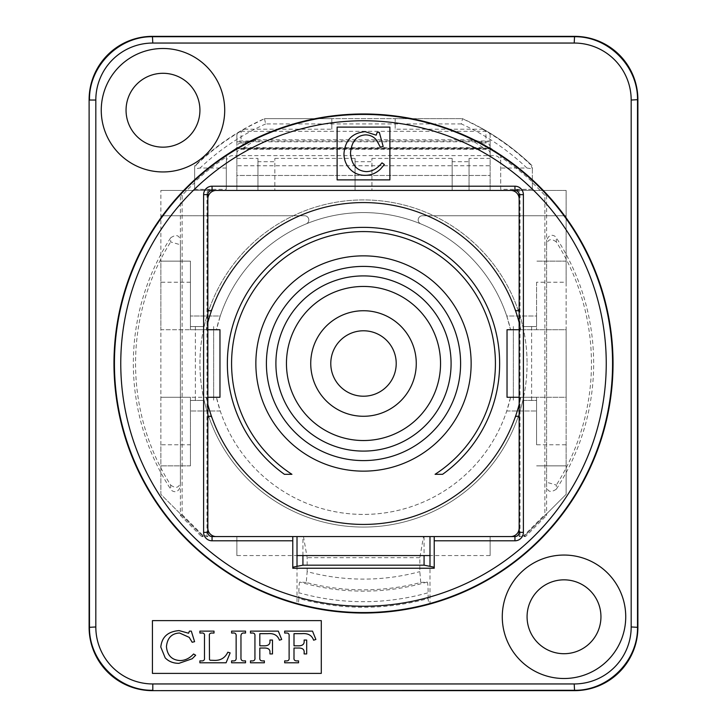 <?xml version="1.0" encoding="UTF-8"?>
<svg xmlns="http://www.w3.org/2000/svg" width="727" height="727" viewBox="0 0 727 727"><rect width="100%" height="100%" fill="white"/><g stroke="black" fill="none" stroke-linecap="round" stroke-linejoin="round"><path stroke-width="0.55" stroke-dasharray="3.63 2.73" d="M536.571 282.24L536.571 316.009L506.746 316.009A150.907 150.907 0 0 0 420.779 223.88A4.226 4.226 0 0 1 422.378 215.755L566.124 215.755L566.124 261.129L536.571 261.129L566.124 261.129L566.124 282.24L536.571 282.24L536.571 326.559L522.849 326.559A163.575 163.575 0 0 0 204.151 326.559L190.429 326.559L204.151 326.559A163.575 163.575 0 0 0 204.151 400.441L190.429 400.441L204.151 400.441A163.575 163.575 0 0 0 522.849 400.441L536.571 400.441L536.571 444.76L566.124 444.76L566.124 465.871L536.571 465.871L566.124 465.871L566.124 494.36L523.913 536.571L566.124 494.36L566.124 397.269L520.85 397.269A160.94 160.94 0 0 1 515.061 417.625A2.108 2.108 0 0 1 519.16 418.334L519.16 528.129A8.442 8.442 0 0 1 510.717 536.571L216.282 536.571A8.442 8.442 0 0 1 207.84 528.129L207.84 418.334A2.108 2.108 0 0 1 211.939 417.625A160.94 160.94 0 0 1 206.15 397.269L160.876 397.269L160.876 329.731L190.429 329.731L190.429 261.129L190.429 329.731L216.419 329.731A150.907 150.907 0 0 1 510.581 329.731L507.028 329.731L507.028 397.269L510.581 397.269A150.907 150.907 0 0 1 216.419 397.269L219.972 397.269L219.972 329.731L216.419 329.731L220.254 316.009L190.429 316.009L220.254 316.009A150.907 150.907 0 0 1 420.779 223.88A4.226 4.226 0 0 1 422.378 215.755L566.124 215.755L566.124 190.429L510.717 190.429A8.442 8.442 0 0 1 519.16 198.871L519.16 308.666A2.108 2.108 0 0 1 515.061 309.375A160.94 160.94 0 0 1 520.85 329.731L566.124 329.731L566.124 397.269L536.571 397.269L536.571 444.76M213.647 326.559L213.647 400.441L213.647 326.559M513.353 326.559L513.353 400.441L513.353 326.559M471.141 363.5A107.641 107.641 0 0 0 309.675 270.28A107.641 107.641 0 0 0 309.675 456.72A107.641 107.641 0 0 0 471.141 363.5A107.641 107.641 0 0 1 363.5 471.141A107.641 107.641 0 0 1 255.859 363.5A107.641 107.641 0 0 1 363.5 255.859A107.641 107.641 0 0 1 471.141 363.5A107.641 107.641 0 0 0 309.675 270.28A107.641 107.641 0 0 0 309.675 456.72A107.641 107.641 0 0 0 471.141 363.5M266.409 363.5A97.091 97.091 0 0 0 412.045 447.587A97.091 97.091 0 0 0 412.045 279.413A97.091 97.091 0 0 0 266.409 363.5M451.094 363.5A87.594 87.594 0 0 0 319.707 287.647A87.594 87.594 0 0 0 319.707 439.353A87.594 87.594 0 0 0 451.094 363.5A87.594 87.594 0 0 1 363.5 451.094A87.594 87.594 0 0 1 275.906 363.5A87.594 87.594 0 0 1 363.5 275.906A87.594 87.594 0 0 1 451.094 363.5A87.594 87.594 0 0 0 319.707 287.647A87.594 87.594 0 0 0 319.707 439.353A87.594 87.594 0 0 0 451.094 363.5A87.594 87.594 0 0 1 363.5 451.094A87.594 87.594 0 0 1 275.906 363.5A87.594 87.594 0 0 1 363.5 275.906A87.594 87.594 0 0 1 451.094 363.5M363.5 416.262A52.762 52.762 0 0 0 409.201 337.119A52.762 52.762 0 0 0 317.799 337.119A52.762 52.762 0 0 0 363.5 416.262A52.762 52.762 0 0 0 409.201 337.119A52.762 52.762 0 0 0 317.799 337.119A52.762 52.762 0 0 0 363.5 416.262M396.215 363.5A32.715 32.715 0 0 1 347.142 391.835A32.715 32.715 0 0 1 347.142 335.165A32.715 32.715 0 0 1 396.215 363.5M490.134 140.965L490.134 165.765L236.866 165.765L236.866 140.965L490.134 140.965L490.134 153.588L490.134 135.567L490.134 190.429L469.033 190.429L469.033 158.395L490.134 158.395L490.134 190.429L566.124 190.429L566.124 329.731L510.581 329.731L506.746 316.009L536.571 316.009L536.571 329.731L536.571 326.559L522.849 326.559A163.575 163.575 0 0 1 527.075 363.5A163.575 163.575 0 0 0 281.712 221.844A163.575 163.575 0 0 0 281.712 505.156A163.575 163.575 0 0 0 527.075 363.5A163.575 163.575 0 0 1 522.849 400.441L536.571 400.441L536.571 397.269L510.581 397.269L506.746 410.991A150.907 150.907 0 0 1 220.254 410.991L216.419 397.269L190.429 397.269L190.429 465.871L190.429 397.269L160.876 397.269L160.876 494.36L203.087 536.571L160.876 494.36L160.876 444.76L190.429 444.76M363.5 310.738A52.762 52.762 0 0 1 409.201 389.881A52.762 52.762 0 0 1 317.799 389.881A52.762 52.762 0 0 1 363.5 310.738M190.429 465.871L160.876 465.871L190.429 465.871M207.84 329.731L160.876 329.731L160.876 190.429L160.876 261.129L190.429 261.129L160.876 261.129L160.876 444.76M207.84 322.624A160.94 160.94 0 0 0 206.15 329.731A160.94 160.94 0 0 1 211.939 309.375A2.108 2.108 0 0 1 207.84 308.666L207.84 198.871A8.442 8.442 0 0 1 216.282 190.429L514.943 190.429L515.807 189.565A4.226 4.226 -45 0 1 520.023 193.782L520.023 535.708L523.758 535.708L544.868 514.598L546.595 515.461L546.595 194.672A249.052 249.052 0 0 0 500.694 155.633L500.694 157.05A247.88 247.88 0 0 1 532.355 182.032L532.355 182.786A247.325 247.325 0 0 1 544.868 195.345L544.868 514.598M469.033 158.395L469.033 190.429L160.876 190.429L514.943 190.429A4.226 4.217 -135 0 1 519.16 194.645L519.16 198.871M490.134 147.19A4.235 4.226 -90 0 0 485.918 142.955L482.364 142.955L485.918 145.982L485.918 146.79L483.073 147.545L243.927 147.545L241.082 146.79L241.082 145.982L244.635 142.955L241.082 142.955L241.082 131.333A4.235 4.226 -90 0 0 236.866 135.567L236.866 140.965M236.866 135.567L236.866 190.429L236.866 158.395L236.866 175.461L490.134 175.461L490.134 158.395M236.866 165.765L236.866 175.489L490.134 175.489L490.134 165.765M241.082 142.955A4.235 4.226 -90 0 0 236.866 147.19M244.681 142.928L244.681 142.928A19.02 15.949 -17.7 0 1 256.104 139.775L470.896 139.775A19.02 15.949 17.7 0 1 482.319 142.928L482.319 142.928M241.082 131.333L485.918 131.333L485.918 142.955M490.134 135.567A4.235 4.226 -90 0 0 485.918 131.333M257.967 161.721L257.967 190.429L257.967 158.395L257.967 161.721L274.851 161.721L274.851 158.395L274.851 190.429L274.851 161.721M355.058 161.721L355.058 190.429L355.058 158.395L355.058 161.721L371.942 161.721L371.942 158.395L371.942 190.429L371.942 161.721M452.149 161.721L452.149 190.429L452.149 158.395L452.149 161.721L469.033 161.721M274.851 158.395L355.058 158.395M371.942 158.395L452.149 158.395M236.866 158.395L257.967 158.395M304.622 215.755L160.876 215.755L304.622 215.755A4.226 4.226 0 0 1 306.221 223.88A4.226 4.226 0 0 0 304.622 215.755M566.124 282.24L566.124 444.76M220.254 410.991L190.429 410.991L220.254 410.991M207.84 397.269L206.15 397.269A160.94 160.94 0 0 0 207.84 404.376M519.16 322.624A160.94 160.94 0 0 1 520.85 329.731L519.16 329.731M519.16 397.269L520.85 397.269A160.94 160.94 0 0 1 519.16 404.376M292.772 568.232L292.772 536.571L297.016 536.571L212.057 536.571A4.226 4.226 0 0 1 207.84 532.355L207.84 528.129M519.16 528.129L519.16 532.355A4.226 4.226 45 0 1 514.943 536.571L429.984 536.571L434.228 536.571L434.228 568.232M510.717 536.571L434.228 536.571M292.772 536.571L216.282 536.571M307.167 571.622L307.167 557.682L303.477 536.571L236.866 536.571L490.134 536.571L423.523 536.571L419.833 557.682L419.833 571.622L420.751 582.481A226.342 226.342 0 0 1 306.249 582.481L307.167 571.622A215.61 215.61 0 0 0 419.833 571.622M303.477 536.571L423.523 536.571M302.923 555.564L302.923 536.571M236.866 555.564L236.866 536.571L236.866 555.564L297.016 555.564M424.077 536.571L424.077 555.564M490.134 555.564L490.134 536.571L490.134 555.564L429.984 555.564M195.363 326.559L195.363 400.441M506.746 410.991L536.571 410.991L506.746 410.991M531.637 326.559L531.637 400.441M284.411 474.313L291.927 474.313A131.914 131.914 0 0 1 263.874 277.032A131.914 131.914 0 0 1 463.126 277.032A131.914 131.914 0 0 1 435.073 474.313L442.589 474.313M226.306 157.05L226.306 155.633A249.052 249.052 0 0 0 180.405 194.672L180.405 515.461L182.132 514.598L182.132 195.345A247.325 247.325 0 0 1 194.645 182.786L194.645 182.032A247.88 247.88 0 0 1 226.306 157.05L226.306 155.096A232.167 232.167 0 0 1 236.866 147.799L237.465 147.408L238.801 148.581L488.199 148.581L489.535 147.408L490.134 147.799A232.167 232.167 0 0 1 500.694 155.096L500.694 157.05M490.134 153.588A4.226 4.208 180 0 0 485.918 149.38L241.082 149.38A4.226 4.208 180 0 0 236.866 153.588M236.866 148.699L490.134 148.699M236.866 141.792L490.134 141.792M207.84 198.871L207.84 194.645L206.977 193.782A4.226 4.226 -135 0 1 211.194 189.565L212.057 190.429L216.282 190.429M488.199 148.581L496.387 152.016A21.11 21.11 0 0 0 484.309 148.217L242.691 148.217A21.11 21.11 0 0 0 230.613 152.016L238.801 148.581M226.306 168.028L200.061 168.028L194.645 168.9L194.645 189.356L226.306 189.356L226.306 155.096A232.167 232.167 0 0 1 230.613 152.016L237.465 147.408M489.535 147.408L496.387 152.016A232.167 232.167 0 0 1 500.694 155.096L500.694 189.356L532.355 189.356L532.355 168.9L526.939 168.028L500.694 168.028M226.306 155.633L226.306 161.967A6.334 6.334 0 0 1 232.64 155.633L494.36 155.633A6.334 6.334 0 0 1 500.694 161.967L500.694 155.633M500.694 189.356L500.694 161.967A6.334 6.334 0 0 0 494.36 155.633L232.64 155.633A6.334 6.334 0 0 0 226.306 161.967L226.306 189.356M526.939 168.028A237.447 237.447 0 0 0 461.363 123.944L462.499 118.665A242.727 242.727 0 0 1 532.355 165.91L532.355 168.9M461.363 123.944L265.637 123.944L264.501 118.665L462.499 118.665L482.519 128.743A242.727 242.727 0 0 1 530.483 164.12L532.355 168.673L532.355 165.91L530.483 164.12M194.645 168.9L194.645 165.91A242.727 242.727 0 0 1 264.501 118.665L244.481 128.743A242.727 242.727 0 0 0 196.517 164.12L194.645 165.91L194.645 168.673L196.517 164.12M194.645 189.356L194.645 182.786M194.645 182.032L194.645 168.673M196.326 164.784A242.373 242.373 0 0 1 244.345 129.215L244.481 128.743M482.519 128.743L482.655 129.215L395.161 129.215L395.161 118.665L462.499 118.665M182.132 514.598L203.242 535.708L206.977 535.708L207.84 536.571L207.84 532.355M211.194 189.565L194.645 189.565M206.977 193.782L206.977 535.708M203.242 535.708L201.515 536.571L207.84 536.571M180.405 515.461L201.515 536.571M244.345 129.215L331.839 129.215L331.839 118.665L395.161 118.665L395.161 129.215M264.501 118.665L331.839 118.665L331.839 129.215M532.355 168.673L532.355 182.032M482.655 129.215A242.373 242.373 0 0 1 530.674 164.784M515.807 189.565L532.355 189.356M532.355 189.565L532.355 182.786M520.023 535.708L519.16 536.571L525.485 536.571L546.595 515.461M525.485 536.571L523.758 535.708M544.868 195.345L546.595 194.672M180.405 194.672L182.132 195.345M337.119 179.878L337.119 127.107L389.881 127.107L389.881 179.878L337.119 179.878M379.33 132.387L383.174 146.445L380.348 147.227L376.913 140.693C374.205 136.958 370.47 135.013 365.708 134.868C356.593 135.413 351.523 141.474 350.496 153.052C351.477 164.811 356.803 171.009 366.463 171.636C372.251 171.481 377.422 168.546 381.984 162.848L384.401 164.52L380.348 169.218C375.914 173.335 370.797 175.371 364.999 175.316C358.466 175.316 353.14 172.881 349.033 168.028C345.652 163.984 343.962 159.186 343.962 153.624C345.143 140.166 352.222 132.85 365.199 131.669L376.195 135.177L377.149 132.387L379.33 132.387M519.16 536.571L519.16 532.355M519.16 308.666L519.16 418.334L519.16 308.666M207.84 418.334L207.84 308.666M212.057 190.429A4.226 4.217 135 0 0 207.84 194.645M428.603 603.901A249.052 249.052 0 0 1 298.397 603.901L298.861 598.557A243.781 243.781 0 0 0 428.139 598.557L428.603 603.901L429.984 603.519L429.984 566.351M428.139 598.557L428.139 592.75A238.183 238.183 0 0 1 298.861 592.75L298.861 598.557M420.751 582.481L427.231 582.036C427.794 582.709 428.094 586.28 428.139 592.75M297.016 566.351L297.016 603.519A249.052 249.052 0 0 0 429.984 603.519M297.016 603.519L298.397 603.901M419.833 557.682L307.167 557.682M306.249 582.481L299.769 582.036C299.206 582.709 298.906 586.28 298.861 592.75M556.291 489.216C550.793 492.87 547.558 491.906 546.595 486.327L546.595 482.228L556.337 485.054A39500.945 5.316 90.5 0 1 556.291 489.216A230.159 230.159 0 0 0 556.291 237.784A39500.945 5.316 89.5 0 1 556.337 241.946A227.951 227.951 0 0 1 556.337 485.054M556.337 241.946C551.139 238.156 547.894 239.092 546.595 244.772L546.595 240.673C549.248 232.049 555.782 236.011 556.291 237.784M170.709 237.784C176.207 234.13 179.442 235.094 180.405 240.673L180.405 244.772L170.663 241.946A39500.945 5.316 -89.5 0 1 170.709 237.784A230.159 230.159 0 0 0 170.709 489.216A39500.945 5.316 -90.5 0 1 170.663 485.054A227.951 227.951 0 0 1 170.663 241.946M170.663 485.054C175.861 488.844 179.106 487.908 180.405 482.228L180.405 486.327C177.751 494.951 171.218 490.989 170.709 489.216M600.947 616.778A36.941 36.941 0 0 0 545.541 584.79A36.941 36.941 0 0 0 545.541 648.766A36.941 36.941 0 0 0 600.947 616.778M199.925 110.222A36.941 36.941 0 0 0 144.519 78.234A36.941 36.941 0 0 0 144.519 142.21A36.941 36.941 0 0 0 199.925 110.222M180.405 482.228L180.405 244.772M546.595 244.772L546.595 482.228M152.434 673.393L152.434 620.631L321.289 620.631L321.289 673.393L152.434 673.393M278.323 631.136L281.694 639.46L279.422 640.196C277.714 635.298 273.788 633.117 267.645 633.662L259.812 633.662L259.812 645.812L263.383 645.812C268.118 646.03 270.299 644.386 269.944 640.887L269.944 640.042L272.498 640.042L272.498 653.937L269.944 653.937L269.944 652.71C270.308 649.402 268.245 647.839 263.765 648.039L259.812 648.039L259.812 657.89C259.548 660.098 260.739 661.088 263.383 660.879L264.355 660.879L264.355 662.797L250.488 662.797L250.488 660.879L251.388 660.879C254.068 661.179 255.25 660.107 254.932 657.662L254.932 636.134C255.177 633.817 254.105 632.781 251.715 633.044L250.488 633.044L250.488 631.136L278.323 631.136M214.011 631.136L214.011 633.044L212.702 633.044C210.212 632.853 209.094 633.753 209.358 635.725L209.485 659.653L210.176 660.243L214.238 660.37C220.554 660.634 225.079 657.908 227.824 652.201L230.141 652.882L226.079 662.797L199.889 662.797L199.889 660.879L201.034 660.879C203.624 661.152 204.769 660.125 204.487 657.817L204.487 636.289C204.878 633.744 203.733 632.663 201.034 633.044L199.889 633.044L199.889 631.136L214.011 631.136M191.31 631.136L194.6 641.677L192.173 642.268L189.211 637.361L179.56 632.999C171.699 633.408 167.328 637.952 166.438 646.63C167.283 655.454 171.872 660.098 180.205 660.57C185.203 660.452 189.665 658.253 193.582 653.982L195.672 655.236L192.173 658.762L178.951 663.333C173.299 663.333 168.709 661.506 165.193 657.862L160.794 647.066C161.83 636.97 167.928 631.481 179.106 630.6L188.575 633.226L189.42 631.136L191.31 631.136M245.535 631.136L245.535 633.044L244.463 633.044C241.9 632.708 240.737 634.044 240.964 637.061L240.964 657.453C240.746 660.016 241.909 661.152 244.463 660.879L245.535 660.879L245.535 662.797L231.595 662.797L231.595 660.879L232.749 660.879C235.303 661.188 236.439 660.043 236.139 657.453L236.139 636.57C236.439 633.835 235.303 632.663 232.749 633.044L231.595 633.044L231.595 631.136L245.535 631.136M312.51 631.136L315.882 639.46L313.61 640.196C311.901 635.298 307.975 633.117 301.832 633.662L293.999 633.662L293.999 645.812L297.57 645.812C302.305 646.03 304.486 644.386 304.131 640.887L304.131 640.042L306.685 640.042L306.685 653.937L304.131 653.937L304.131 652.71C304.495 649.402 302.432 647.839 297.952 648.039L293.999 648.039L293.999 657.89C293.735 660.098 294.926 661.088 297.57 660.879L298.543 660.879L298.543 662.797L284.675 662.797L284.675 660.879L285.575 660.879C288.255 661.179 289.437 660.107 289.119 657.662L289.119 636.134C289.364 633.817 288.292 632.781 285.902 633.044L284.675 633.044L284.675 631.136L312.51 631.136M363.5 440.535A77.035 77.035 0 0 0 430.22 324.978A77.035 77.035 0 0 0 296.78 324.978A77.035 77.035 0 0 0 363.5 440.535M241.082 146.79L241.082 145.982M485.918 145.982L485.918 146.79M190.429 282.24L160.876 282.24M241.082 149.38L241.082 148.272M485.918 148.272L485.918 149.38M256.104 139.775L243.927 147.545M483.073 147.545L470.896 139.775M265.637 123.944A237.447 237.447 0 0 0 200.061 168.028M520.023 193.782L519.16 194.645M427.231 582.036A227.633 227.633 0 0 1 299.769 582.036"/><path stroke-width="1.09" d="M396.215 363.5A32.715 32.715 0 0 0 347.142 335.165A32.715 32.715 0 0 0 347.142 391.835A32.715 32.715 0 0 0 396.215 363.5M363.5 310.738A52.762 52.762 0 0 1 409.201 389.881A52.762 52.762 0 0 1 317.799 389.881A52.762 52.762 0 0 1 363.5 310.738M363.5 451.094A87.594 87.594 0 0 0 451.094 363.5A87.594 87.594 0 0 0 363.5 275.906A87.594 87.594 0 0 0 275.906 363.5A87.594 87.594 0 0 0 363.5 451.094M266.409 363.5A97.091 97.091 0 0 1 412.045 279.413A97.091 97.091 0 0 1 412.045 447.587A97.091 97.091 0 0 1 266.409 363.5M471.141 363.5A107.641 107.641 0 0 0 363.5 255.859A107.641 107.641 0 0 0 255.859 363.5A107.641 107.641 0 0 0 363.5 471.141A107.641 107.641 0 0 0 471.141 363.5M207.84 322.624A160.94 160.94 0 0 1 211.939 309.375A2.108 2.108 0 0 1 207.84 308.666L207.84 198.871A8.442 8.442 0 0 1 216.282 190.429L510.717 190.429A8.442 8.442 0 0 1 519.16 198.871L519.16 308.666A2.108 2.108 0 0 1 515.061 309.375A160.94 160.94 0 0 1 519.16 322.624M211.939 309.375A160.94 160.94 0 0 1 515.061 309.375A160.94 160.94 0 0 0 211.939 309.375M207.84 329.731L219.972 329.731L219.972 397.269L207.84 397.269M519.16 404.376A160.94 160.94 0 0 1 207.84 404.376M515.061 417.625A160.94 160.94 0 0 1 211.939 417.625A2.108 2.108 0 0 0 207.84 418.334L207.84 528.129A8.442 8.442 0 0 0 216.282 536.571L510.717 536.571A8.442 8.442 0 0 0 519.16 528.129L519.16 418.334A2.108 2.108 0 0 0 515.061 417.625M297.016 555.564L429.984 555.564M519.16 397.269L507.028 397.269L507.028 329.731L519.16 329.731M442.589 474.313L435.073 474.313A131.914 131.914 0 0 0 463.126 277.032A131.914 131.914 0 0 0 263.874 277.032A131.914 131.914 0 0 0 291.927 474.313L284.411 474.313A136.14 136.14 0 0 1 262.074 272.689A136.14 136.14 0 0 1 464.926 272.689A136.14 136.14 0 0 1 442.589 474.313M424.077 555.564L424.077 565.179L302.923 565.179L302.923 555.564M207.84 198.871L207.84 194.645A4.226 4.226 0 0 1 212.057 190.429L216.282 190.429M216.282 536.571L212.057 536.571A4.226 4.226 0 0 1 207.84 532.355L207.84 528.129M510.717 190.429L514.943 190.429A4.226 4.226 0 0 1 519.16 194.645L519.16 198.871M519.16 528.129L519.16 532.355A4.226 4.226 0 0 1 514.943 536.571L510.717 536.571M434.228 536.571L434.228 568.232L292.772 568.232L292.772 536.571M337.119 179.878L337.119 127.107L389.881 127.107L389.881 179.878L337.119 179.878M613.034 363.5A249.534 249.534 0 0 1 238.738 579.601A249.534 249.534 0 0 1 238.738 147.399A249.534 249.534 0 0 1 613.034 363.5M383.174 146.445L379.33 132.387L377.149 132.387L376.195 135.177L365.199 131.669C352.222 132.85 345.143 140.166 343.962 153.624C343.962 159.186 345.652 163.984 349.033 168.028C353.14 172.881 358.466 175.316 364.999 175.316C370.797 175.371 375.914 173.335 380.348 169.218L384.401 164.52L381.984 162.848C377.422 168.546 372.251 171.481 366.463 171.636C356.803 171.009 351.477 164.811 350.496 153.052C351.523 141.474 356.593 135.413 365.708 134.868C370.47 135.013 374.205 136.958 376.913 140.693L380.348 147.227L383.174 146.445M207.84 418.334L207.84 308.666M519.16 308.666L519.16 418.334M434.228 540.797L514.943 540.797L514.943 536.571A4.226 4.217 -45 0 0 519.16 532.355L523.385 532.355L523.385 194.645A8.442 8.442 0 0 0 514.943 186.203L212.057 186.203A8.442 8.442 0 0 0 203.615 194.645L203.615 532.355A8.442 8.442 0 0 0 212.057 540.797L292.772 540.797M429.984 536.571L429.984 566.351L424.077 565.179M302.923 565.179L297.016 566.351L297.016 536.571M574.194 683.953L574.566 690.65L152.434 690.65L574.194 690.277C608.045 690.986 638.224 660.807 637.515 626.965L637.515 100.035C638.224 66.193 608.045 36.014 574.194 36.723L152.806 36.723C118.955 36.014 88.776 66.193 89.485 100.035L95.819 100.035A56.988 56.988 -135 0 1 152.806 43.047L574.194 43.047A56.988 56.988 -45 0 1 631.181 100.035L631.181 626.965A56.988 56.988 45 0 1 574.194 683.953L152.806 683.953A56.988 56.988 135 0 1 95.819 626.965L95.819 100.035M95.819 626.965L89.112 627.337A63.322 63.322 135 0 0 152.434 690.65M89.112 627.337L89.112 99.663L89.485 626.965C88.776 660.807 118.955 690.986 152.806 690.277L152.806 683.953M152.806 43.047L152.434 36.35A63.322 63.322 -135 0 0 89.112 99.663M152.434 36.35L574.566 36.35L574.194 43.047M631.181 100.035L637.888 99.663A63.322 63.322 -45 0 0 574.566 36.35M637.888 99.663L637.888 627.337L631.181 626.965M574.566 690.65A63.322 63.322 45 0 0 637.888 627.337M429.984 566.351L434.228 567.205M292.772 567.205L297.016 566.351M152.434 673.393L152.434 620.631L321.289 620.631L321.289 673.393L152.434 673.393M502.275 616.778A61.74 61.74 0 0 1 594.877 563.316A61.74 61.74 0 0 1 594.877 670.239A61.74 61.74 0 0 1 502.275 616.778M101.253 110.222A61.74 61.74 0 0 1 193.855 56.761A61.74 61.74 0 0 1 193.855 163.684A61.74 61.74 0 0 1 101.253 110.222M281.694 639.46L278.323 631.136L250.488 631.136L250.488 633.044L251.715 633.044C254.105 632.781 255.177 633.817 254.932 636.134L254.932 657.662C255.25 660.107 254.068 661.179 251.388 660.879L250.488 660.879L250.488 662.797L264.355 662.797L264.355 660.879L263.383 660.879C260.739 661.088 259.548 660.098 259.812 657.89L259.812 648.039L263.765 648.039C268.245 647.839 270.308 649.402 269.944 652.71L269.944 653.937L272.498 653.937L272.498 640.042L269.944 640.042L269.944 640.887C270.299 644.386 268.118 646.03 263.383 645.812L259.812 645.812L259.812 633.662L267.645 633.662C273.788 633.117 277.714 635.298 279.422 640.196L281.694 639.46M214.011 633.044L214.011 631.136L199.889 631.136L199.889 633.044L201.034 633.044C203.733 632.663 204.878 633.744 204.487 636.289L204.487 657.817C204.769 660.125 203.624 661.152 201.034 660.879L199.889 660.879L199.889 662.797L226.079 662.797L230.141 652.882L227.824 652.201C225.079 657.908 220.554 660.634 214.238 660.37L210.176 660.243L209.485 659.653L209.358 635.725C209.094 633.753 210.212 632.853 212.702 633.044L214.011 633.044M194.6 641.677L191.31 631.136L189.42 631.136L188.575 633.226L179.106 630.6C167.928 631.481 161.83 636.97 160.794 647.066L165.193 657.862C168.709 661.506 173.299 663.333 178.951 663.333L192.173 658.762L195.672 655.236L193.582 653.982C189.665 658.253 185.203 660.452 180.205 660.57C171.872 660.098 167.283 655.454 166.438 646.63C167.328 637.952 171.699 633.408 179.56 632.999L189.211 637.361L192.173 642.268L194.6 641.677M245.535 633.044L245.535 631.136L231.595 631.136L231.595 633.044L232.749 633.044C235.303 632.663 236.439 633.835 236.139 636.57L236.139 657.453C236.439 660.043 235.303 661.188 232.749 660.879L231.595 660.879L231.595 662.797L245.535 662.797L245.535 660.879L244.463 660.879C241.909 661.152 240.746 660.016 240.964 657.453L240.964 637.061C240.737 634.044 241.9 632.708 244.463 633.044L245.535 633.044M315.882 639.46L312.51 631.136L284.675 631.136L284.675 633.044L285.902 633.044C288.292 632.781 289.364 633.817 289.119 636.134L289.119 657.662C289.437 660.107 288.255 661.179 285.575 660.879L284.675 660.879L284.675 662.797L298.543 662.797L298.543 660.879L297.57 660.879C294.926 661.088 293.735 660.098 293.999 657.89L293.999 648.039L297.952 648.039C302.432 647.839 304.495 649.402 304.131 652.71L304.131 653.937L306.685 653.937L306.685 640.042L304.131 640.042L304.131 640.887C304.486 644.386 302.305 646.03 297.57 645.812L293.999 645.812L293.999 633.662L301.832 633.662C307.975 633.117 311.901 635.298 313.61 640.196L315.882 639.46M527.075 616.778A36.941 36.941 0 0 0 564.016 653.709A36.941 36.941 0 0 0 600.947 616.778A36.941 36.941 0 0 0 564.016 579.837A36.941 36.941 0 0 0 527.075 616.778M126.053 110.222A36.941 36.941 0 0 0 162.984 147.163A36.941 36.941 0 0 0 199.925 110.222A36.941 36.941 0 0 0 162.984 73.291A36.941 36.941 0 0 0 126.053 110.222M363.5 440.535A77.035 77.035 0 0 1 296.78 324.978A77.035 77.035 0 0 1 430.22 324.978A77.035 77.035 0 0 1 363.5 440.535M212.057 536.571L212.057 540.797M120.764 363.5A242.736 242.736 0 0 1 484.873 153.279A242.736 242.736 0 0 1 484.873 573.721A242.736 242.736 0 0 1 120.764 363.5M514.943 540.797A8.442 8.442 0 0 0 523.385 532.355M114.43 363.5A249.07 249.07 0 0 0 363.5 612.57A249.07 249.07 0 0 0 612.57 363.5A249.07 249.07 0 0 0 363.5 114.43A249.07 249.07 0 0 0 114.43 363.5M207.84 532.355L203.615 532.355M207.84 194.645L203.615 194.645M212.057 190.429L212.057 186.203M514.943 190.429L514.943 186.203M519.16 194.645L523.385 194.645"/></g></svg>
